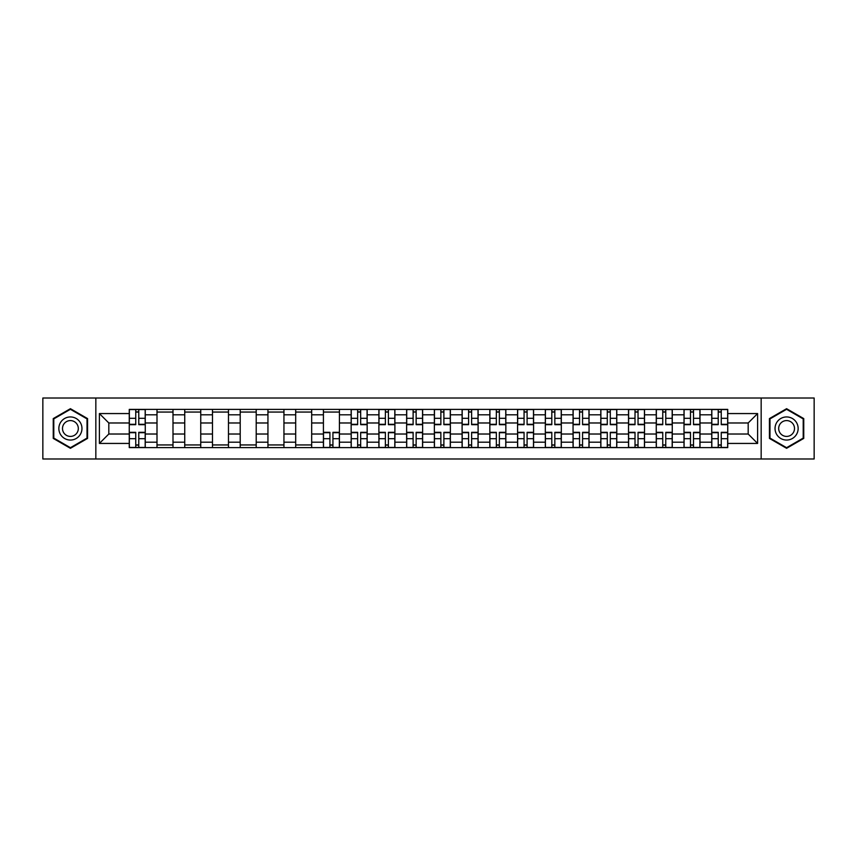 <?xml version="1.0" encoding="UTF-8"?>
<svg xmlns="http://www.w3.org/2000/svg" width="857" height="857" viewBox="0 0 857 857"><rect width="100%" height="100%" fill="white"/><g stroke="black" fill="none" stroke-linecap="round" stroke-linejoin="round"><path stroke-width="1.29" d="M761.166 458.988L814.15 458.988L814.15 398.012L42.85 398.012L42.85 458.988L761.166 458.988L761.166 398.012M157.002 447.611L157.002 414.809L145.262 414.809L145.262 447.611M145.262 414.809L145.262 409.389M157.002 414.809L157.002 409.389M172.996 409.389L172.996 447.611M184.737 447.611L184.737 409.389M200.742 409.389L200.742 447.611M212.472 447.611L212.472 409.389M228.476 409.389L228.476 447.611M240.206 447.611L240.206 409.389M256.211 409.389L256.211 447.611M267.941 447.611L267.941 409.389M283.946 409.389L283.946 447.611M295.686 447.611L295.686 409.389M311.68 409.389L311.68 447.611M323.421 447.611L323.421 409.389M339.426 409.389L339.426 447.611M351.156 447.611L351.156 409.389M367.16 409.389L367.16 447.611M378.89 447.611L378.89 409.389M394.895 409.389L394.895 447.611M406.636 447.611L406.636 409.389M422.63 409.389L422.63 447.611M434.37 447.611L434.37 409.389M450.364 409.389L450.364 447.611M462.105 447.611L462.105 409.389M478.11 409.389L478.11 447.611M489.84 447.611L489.84 409.389M505.844 409.389L505.844 447.611M517.574 447.611L517.574 409.389M533.579 409.389L533.579 447.611M545.32 447.611L545.32 409.389M561.314 409.389L561.314 447.611M573.054 447.611L573.054 409.389M589.059 409.389L589.059 447.611M600.789 447.611L600.789 409.389M616.794 409.389L616.794 447.611M628.524 447.611L628.524 409.389M644.528 409.389L644.528 447.611M656.258 447.611L656.258 409.389M672.263 409.389L672.263 447.611M684.004 447.611L684.004 409.389M699.998 409.389L699.998 447.611M711.739 447.611L711.739 409.389M711.739 434.017L699.998 434.017M684.004 434.017L672.263 434.017M656.258 434.017L644.528 434.017M628.524 434.017L616.794 434.017M600.789 434.017L589.059 434.017M573.054 434.017L561.314 434.017M545.32 434.017L533.579 434.017M517.574 434.017L505.844 434.017M489.84 434.017L478.11 434.017M462.105 434.017L450.364 434.017M434.37 434.017L422.63 434.017M406.636 434.017L394.895 434.017M378.89 434.017L367.16 434.017M351.156 434.017L339.426 434.017M323.421 434.017L311.68 434.017M295.686 434.017L283.946 434.017M267.941 434.017L256.211 434.017M240.206 434.017L228.476 434.017M212.472 434.017L200.742 434.017M184.737 434.017L172.996 434.017M157.002 434.017L145.262 434.017M711.739 422.983L699.998 422.983M684.004 422.983L672.263 422.983M656.258 422.983L644.528 422.983M628.524 422.983L616.794 422.983M600.789 422.983L589.059 422.983M573.054 422.983L561.314 422.983M545.32 422.983L533.579 422.983M517.574 422.983L505.844 422.983M489.84 422.983L478.11 422.983M462.105 422.983L450.364 422.983M434.37 422.983L422.63 422.983M406.636 422.983L394.895 422.983M378.89 422.983L367.16 422.983M351.156 422.983L339.426 422.983M323.421 422.983L311.68 422.983M295.686 422.983L283.946 422.983M267.941 422.983L256.211 422.983M240.206 422.983L228.476 422.983M212.472 422.983L200.742 422.983M184.737 422.983L172.996 422.983M157.002 422.983L145.262 422.983M108.818 434.017L129.257 434.017L129.257 422.983L108.818 422.983L108.818 434.017L99.391 443.433L99.391 413.567L129.257 413.567L129.257 422.983M727.743 422.983L727.743 434.017L748.182 434.017L748.182 422.983L727.743 422.983L727.743 409.389L129.257 409.389L129.257 413.567M727.743 413.567L757.609 413.567L757.609 443.433L727.743 443.433L727.743 434.017M129.257 434.017L129.257 447.611L727.743 447.611L727.743 443.433M129.257 443.433L99.391 443.433M95.834 458.988L95.834 398.012M87.564 418.591L70.413 408.693L53.252 418.591L53.252 438.409L70.413 448.307L87.564 438.409L87.564 418.591M803.748 418.591L786.587 408.693L769.436 418.591L769.436 438.409L786.587 448.307L803.748 438.409L803.748 418.591M138.77 444.944L135.749 444.944M135.749 412.056L138.77 412.056M172.996 444.944L157.002 444.944M157.002 412.056L172.996 412.056M200.742 444.944L184.737 444.944M184.737 412.056L200.742 412.056M228.476 444.944L212.472 444.944M212.472 412.056L228.476 412.056M256.211 444.944L240.206 444.944M240.206 412.056L256.211 412.056M283.946 444.944L267.941 444.944M267.941 412.056L283.946 412.056M311.68 444.944L295.686 444.944M295.686 412.056L311.68 412.056M332.934 444.944L329.913 444.944M323.421 412.056L339.426 412.056M360.668 444.944L357.648 444.944M357.648 412.056L360.668 412.056M388.403 444.944L385.382 444.944M385.382 412.056L388.403 412.056M416.138 444.944L413.117 444.944M413.117 412.056L416.138 412.056M443.883 444.944L440.862 444.944M440.862 412.056L443.883 412.056M471.618 444.944L468.597 444.944M468.597 412.056L471.618 412.056M499.352 444.944L496.332 444.944M496.332 412.056L499.352 412.056M527.087 444.944L524.066 444.944M524.066 412.056L527.087 412.056M554.833 444.944L551.801 444.944M551.801 412.056L554.833 412.056M582.567 444.944L579.546 444.944M579.546 412.056L582.567 412.056M610.302 444.944L607.281 444.944M607.281 412.056L610.302 412.056M638.037 444.944L635.016 444.944M635.016 412.056L638.037 412.056M665.771 444.944L662.75 444.944M662.75 412.056L665.771 412.056M693.517 444.944L690.485 444.944M690.485 412.056L693.517 412.056M721.251 444.944L718.23 444.944M718.23 412.056L721.251 412.056M99.391 413.567L108.818 422.983M748.182 434.017L757.609 443.433M748.182 422.983L757.609 413.567M138.77 424.676L138.77 409.56L145.176 409.56L145.176 424.676L138.77 424.676M135.749 411.874L138.77 411.874M135.749 409.56L129.353 409.56L129.353 424.676L135.749 424.676L135.749 409.56L138.77 409.56M135.749 432.324L135.749 447.44L129.353 447.44L129.353 432.324L135.749 432.324M138.77 445.126L135.749 445.126M138.77 447.44L145.176 447.44L145.176 432.324L138.77 432.324L138.77 447.44L135.749 447.44M60.397 434.274A11.559 11.559 0 0 0 76.187 438.505A11.559 11.559 0 0 0 80.419 422.726A11.559 11.559 0 0 0 64.629 418.495A11.559 11.559 0 0 0 60.397 434.274M63.557 432.453A7.917 7.917 0 0 0 74.366 435.356A7.917 7.917 0 0 0 77.259 424.547A7.917 7.917 0 0 0 66.45 421.644A7.917 7.917 0 0 0 63.557 432.453M70.413 409.303L87.028 418.902L87.028 438.098L70.413 447.697L53.787 438.098L53.787 418.902L70.413 409.303M776.581 434.274A11.559 11.559 0 0 0 792.371 438.505A11.559 11.559 0 0 0 796.603 422.726A11.559 11.559 0 0 0 780.813 418.495A11.559 11.559 0 0 0 776.581 434.274M779.741 432.453A7.917 7.917 0 0 0 790.55 435.356A7.917 7.917 0 0 0 793.443 424.547A7.917 7.917 0 0 0 782.634 421.644A7.917 7.917 0 0 0 779.741 432.453M786.587 409.303L803.213 418.902L803.213 438.098L786.587 447.697L769.972 438.098L769.972 418.902L786.587 409.303M360.668 424.676L360.668 409.56L367.075 409.56L367.075 424.676L360.668 424.676M357.648 411.874L360.668 411.874M357.648 409.56L351.241 409.56L351.241 424.676L357.648 424.676L357.648 409.56L360.668 409.56M388.403 424.676L388.403 409.56L394.809 409.56L394.809 424.676L388.403 424.676M385.382 411.874L388.403 411.874M385.382 409.56L378.987 409.56L378.987 424.676L385.382 424.676L385.382 409.56L388.403 409.56M416.138 424.676L416.138 409.56L422.544 409.56L422.544 424.676L416.138 424.676M413.117 411.874L416.138 411.874M413.117 409.56L406.721 409.56L406.721 424.676L413.117 424.676L413.117 409.56L416.138 409.56M443.883 424.676L443.883 409.56L450.279 409.56L450.279 424.676L443.883 424.676M440.862 411.874L443.883 411.874M440.862 409.56L434.456 409.56L434.456 424.676L440.862 424.676L440.862 409.56L443.883 409.56M471.618 424.676L471.618 409.56L478.013 409.56L478.013 424.676L471.618 424.676M468.597 411.874L471.618 411.874M468.597 409.56L462.191 409.56L462.191 424.676L468.597 424.676L468.597 409.56L471.618 409.56M499.352 424.676L499.352 409.56L505.759 409.56L505.759 424.676L499.352 424.676M496.332 411.874L499.352 411.874M496.332 409.56L489.925 409.56L489.925 424.676L496.332 424.676L496.332 409.56L499.352 409.56M527.087 424.676L527.087 409.56L533.493 409.56L533.493 424.676L527.087 424.676M524.066 411.874L527.087 411.874M524.066 409.56L517.671 409.56L517.671 424.676L524.066 424.676L524.066 409.56L527.087 409.56M554.833 424.676L554.833 409.56L561.228 409.56L561.228 424.676L554.833 424.676M551.801 411.874L554.833 411.874M551.801 409.56L545.406 409.56L545.406 424.676L551.801 424.676L551.801 409.56L554.833 409.56M582.567 424.676L582.567 409.56L588.963 409.56L588.963 424.676L582.567 424.676M579.546 411.874L582.567 411.874M579.546 409.56L573.14 409.56L573.14 424.676L579.546 424.676L579.546 409.56L582.567 409.56M610.302 424.676L610.302 409.56L616.697 409.56L616.697 424.676L610.302 424.676M607.281 411.874L610.302 411.874M607.281 409.56L600.875 409.56L600.875 424.676L607.281 424.676L607.281 409.56L610.302 409.56M638.037 424.676L638.037 409.56L644.443 409.56L644.443 424.676L638.037 424.676M635.016 411.874L638.037 411.874M635.016 409.56L628.61 409.56L628.61 424.676L635.016 424.676L635.016 409.56L638.037 409.56M665.771 424.676L665.771 409.56L672.177 409.56L672.177 424.676L665.771 424.676M662.75 411.874L665.771 411.874M662.75 409.56L656.355 409.56L656.355 424.676L662.75 424.676L662.75 409.56L665.771 409.56M693.517 424.676L693.517 409.56L699.912 409.56L699.912 424.676L693.517 424.676M690.485 411.874L693.517 411.874M690.485 409.56L684.09 409.56L684.09 424.676L690.485 424.676L690.485 409.56L693.517 409.56M721.251 424.676L721.251 409.56L727.647 409.56L727.647 424.676L721.251 424.676M718.23 411.874L721.251 411.874M718.23 409.56L711.824 409.56L711.824 424.676L718.23 424.676L718.23 409.56L721.251 409.56M329.913 432.324L329.913 447.44L323.507 447.44L323.507 432.324L329.913 432.324M332.934 445.126L329.913 445.126M332.934 447.44L339.329 447.44L339.329 432.324L332.934 432.324L332.934 447.44L329.913 447.44M357.648 432.324L357.648 447.44L351.241 447.44L351.241 432.324L357.648 432.324M360.668 445.126L357.648 445.126M360.668 447.44L367.075 447.44L367.075 432.324L360.668 432.324L360.668 447.44L357.648 447.44M385.382 432.324L385.382 447.44L378.987 447.44L378.987 432.324L385.382 432.324M388.403 445.126L385.382 445.126M388.403 447.44L394.809 447.44L394.809 432.324L388.403 432.324L388.403 447.44L385.382 447.44M413.117 432.324L413.117 447.44L406.721 447.44L406.721 432.324L413.117 432.324M416.138 445.126L413.117 445.126M416.138 447.44L422.544 447.44L422.544 432.324L416.138 432.324L416.138 447.44L413.117 447.44M440.862 432.324L440.862 447.44L434.456 447.44L434.456 432.324L440.862 432.324M443.883 445.126L440.862 445.126M443.883 447.44L450.279 447.44L450.279 432.324L443.883 432.324L443.883 447.44L440.862 447.44M468.597 432.324L468.597 447.44L462.191 447.44L462.191 432.324L468.597 432.324M471.618 445.126L468.597 445.126M471.618 447.44L478.013 447.44L478.013 432.324L471.618 432.324L471.618 447.44L468.597 447.44M496.332 432.324L496.332 447.44L489.925 447.44L489.925 432.324L496.332 432.324M499.352 445.126L496.332 445.126M499.352 447.44L505.759 447.44L505.759 432.324L499.352 432.324L499.352 447.44L496.332 447.44M524.066 432.324L524.066 447.44L517.671 447.44L517.671 432.324L524.066 432.324M527.087 445.126L524.066 445.126M527.087 447.44L533.493 447.44L533.493 432.324L527.087 432.324L527.087 447.44L524.066 447.44M551.801 432.324L551.801 447.44L545.406 447.44L545.406 432.324L551.801 432.324M554.833 445.126L551.801 445.126M554.833 447.44L561.228 447.44L561.228 432.324L554.833 432.324L554.833 447.44L551.801 447.44M579.546 432.324L579.546 447.44L573.14 447.44L573.14 432.324L579.546 432.324M582.567 445.126L579.546 445.126M582.567 447.44L588.963 447.44L588.963 432.324L582.567 432.324L582.567 447.44L579.546 447.44M607.281 432.324L607.281 447.44L600.875 447.44L600.875 432.324L607.281 432.324M610.302 445.126L607.281 445.126M610.302 447.44L616.697 447.44L616.697 432.324L610.302 432.324L610.302 447.44L607.281 447.44M635.016 432.324L635.016 447.44L628.61 447.44L628.61 432.324L635.016 432.324M638.037 445.126L635.016 445.126M638.037 447.44L644.443 447.44L644.443 432.324L638.037 432.324L638.037 447.44L635.016 447.44M662.75 432.324L662.75 447.44L656.355 447.44L656.355 432.324L662.75 432.324M665.771 445.126L662.75 445.126M665.771 447.44L672.177 447.44L672.177 432.324L665.771 432.324L665.771 447.44L662.75 447.44M690.485 432.324L690.485 447.44L684.09 447.44L684.09 432.324L690.485 432.324M693.517 445.126L690.485 445.126M693.517 447.44L699.912 447.44L699.912 432.324L693.517 432.324L693.517 447.44L690.485 447.44M718.23 432.324L718.23 447.44L711.824 447.44L711.824 432.324L718.23 432.324M721.251 445.126L718.23 445.126M721.251 447.44L727.647 447.44L727.647 432.324L721.251 432.324L721.251 447.44L718.23 447.44M684.004 414.809L672.263 414.809M656.258 414.809L644.528 414.809M628.524 414.809L616.794 414.809M600.789 414.809L589.059 414.809M573.054 414.809L561.314 414.809M545.32 414.809L533.579 414.809M517.574 414.809L505.844 414.809M489.84 414.809L478.11 414.809M462.105 414.809L450.364 414.809M434.37 414.809L422.63 414.809M406.636 414.809L394.895 414.809M378.89 414.809L367.16 414.809M351.156 414.809L339.426 414.809M323.421 414.809L311.68 414.809M295.686 414.809L283.946 414.809M267.941 414.809L256.211 414.809M240.206 414.809L228.476 414.809M212.472 414.809L200.742 414.809M184.737 414.809L172.996 414.809M711.739 414.809L699.998 414.809M684.004 442.191L672.263 442.191M656.258 442.191L644.528 442.191M628.524 442.191L616.794 442.191M600.789 442.191L589.059 442.191M573.054 442.191L561.314 442.191M545.32 442.191L533.579 442.191M517.574 442.191L505.844 442.191M489.84 442.191L478.11 442.191M462.105 442.191L450.364 442.191M434.37 442.191L422.63 442.191M406.636 442.191L394.895 442.191M378.89 442.191L367.16 442.191M351.156 442.191L339.426 442.191M323.421 442.191L311.68 442.191M295.686 442.191L283.946 442.191M267.941 442.191L256.211 442.191M240.206 442.191L228.476 442.191M212.472 442.191L200.742 442.191M184.737 442.191L172.996 442.191M157.002 442.191L145.262 442.191M711.739 442.191L699.998 442.191M138.77 424.301L145.176 424.301M138.77 418.302L145.176 418.302M129.353 424.301L135.749 424.301M129.353 418.302L135.749 418.302M135.749 432.699L129.353 432.699M135.749 438.698L129.353 438.698M145.176 432.699L138.77 432.699M145.176 438.698L138.77 438.698M360.668 424.301L367.075 424.301M360.668 418.302L367.075 418.302M351.241 424.301L357.648 424.301M351.241 418.302L357.648 418.302M388.403 424.301L394.809 424.301M388.403 418.302L394.809 418.302M378.987 424.301L385.382 424.301M378.987 418.302L385.382 418.302M416.138 424.301L422.544 424.301M416.138 418.302L422.544 418.302M406.721 424.301L413.117 424.301M406.721 418.302L413.117 418.302M443.883 424.301L450.279 424.301M443.883 418.302L450.279 418.302M434.456 424.301L440.862 424.301M434.456 418.302L440.862 418.302M471.618 424.301L478.013 424.301M471.618 418.302L478.013 418.302M462.191 424.301L468.597 424.301M462.191 418.302L468.597 418.302M499.352 424.301L505.759 424.301M499.352 418.302L505.759 418.302M489.925 424.301L496.332 424.301M489.925 418.302L496.332 418.302M527.087 424.301L533.493 424.301M527.087 418.302L533.493 418.302M517.671 424.301L524.066 424.301M517.671 418.302L524.066 418.302M554.833 424.301L561.228 424.301M554.833 418.302L561.228 418.302M545.406 424.301L551.801 424.301M545.406 418.302L551.801 418.302M582.567 424.301L588.963 424.301M582.567 418.302L588.963 418.302M573.14 424.301L579.546 424.301M573.14 418.302L579.546 418.302M610.302 424.301L616.697 424.301M610.302 418.302L616.697 418.302M600.875 424.301L607.281 424.301M600.875 418.302L607.281 418.302M638.037 424.301L644.443 424.301M638.037 418.302L644.443 418.302M628.61 424.301L635.016 424.301M628.61 418.302L635.016 418.302M665.771 424.301L672.177 424.301M665.771 418.302L672.177 418.302M656.355 424.301L662.75 424.301M656.355 418.302L662.75 418.302M693.517 424.301L699.912 424.301M693.517 418.302L699.912 418.302M684.09 424.301L690.485 424.301M684.09 418.302L690.485 418.302M721.251 424.301L727.647 424.301M721.251 418.302L727.647 418.302M711.824 424.301L718.23 424.301M711.824 418.302L718.23 418.302M329.913 432.699L323.507 432.699M329.913 438.698L323.507 438.698M339.329 432.699L332.934 432.699M339.329 438.698L332.934 438.698M357.648 432.699L351.241 432.699M357.648 438.698L351.241 438.698M367.075 432.699L360.668 432.699M367.075 438.698L360.668 438.698M385.382 432.699L378.987 432.699M385.382 438.698L378.987 438.698M394.809 432.699L388.403 432.699M394.809 438.698L388.403 438.698M413.117 432.699L406.721 432.699M413.117 438.698L406.721 438.698M422.544 432.699L416.138 432.699M422.544 438.698L416.138 438.698M440.862 432.699L434.456 432.699M440.862 438.698L434.456 438.698M450.279 432.699L443.883 432.699M450.279 438.698L443.883 438.698M468.597 432.699L462.191 432.699M468.597 438.698L462.191 438.698M478.013 432.699L471.618 432.699M478.013 438.698L471.618 438.698M496.332 432.699L489.925 432.699M496.332 438.698L489.925 438.698M505.759 432.699L499.352 432.699M505.759 438.698L499.352 438.698M524.066 432.699L517.671 432.699M524.066 438.698L517.671 438.698M533.493 432.699L527.087 432.699M533.493 438.698L527.087 438.698M551.801 432.699L545.406 432.699M551.801 438.698L545.406 438.698M561.228 432.699L554.833 432.699M561.228 438.698L554.833 438.698M579.546 432.699L573.14 432.699M579.546 438.698L573.14 438.698M588.963 432.699L582.567 432.699M588.963 438.698L582.567 438.698M607.281 432.699L600.875 432.699M607.281 438.698L600.875 438.698M616.697 432.699L610.302 432.699M616.697 438.698L610.302 438.698M635.016 432.699L628.61 432.699M635.016 438.698L628.61 438.698M644.443 432.699L638.037 432.699M644.443 438.698L638.037 438.698M662.75 432.699L656.355 432.699M662.75 438.698L656.355 438.698M672.177 432.699L665.771 432.699M672.177 438.698L665.771 438.698M690.485 432.699L684.09 432.699M690.485 438.698L684.09 438.698M699.912 432.699L693.517 432.699M699.912 438.698L693.517 438.698M718.23 432.699L711.824 432.699M718.23 438.698L711.824 438.698M727.647 432.699L721.251 432.699M727.647 438.698L721.251 438.698"/></g></svg>

